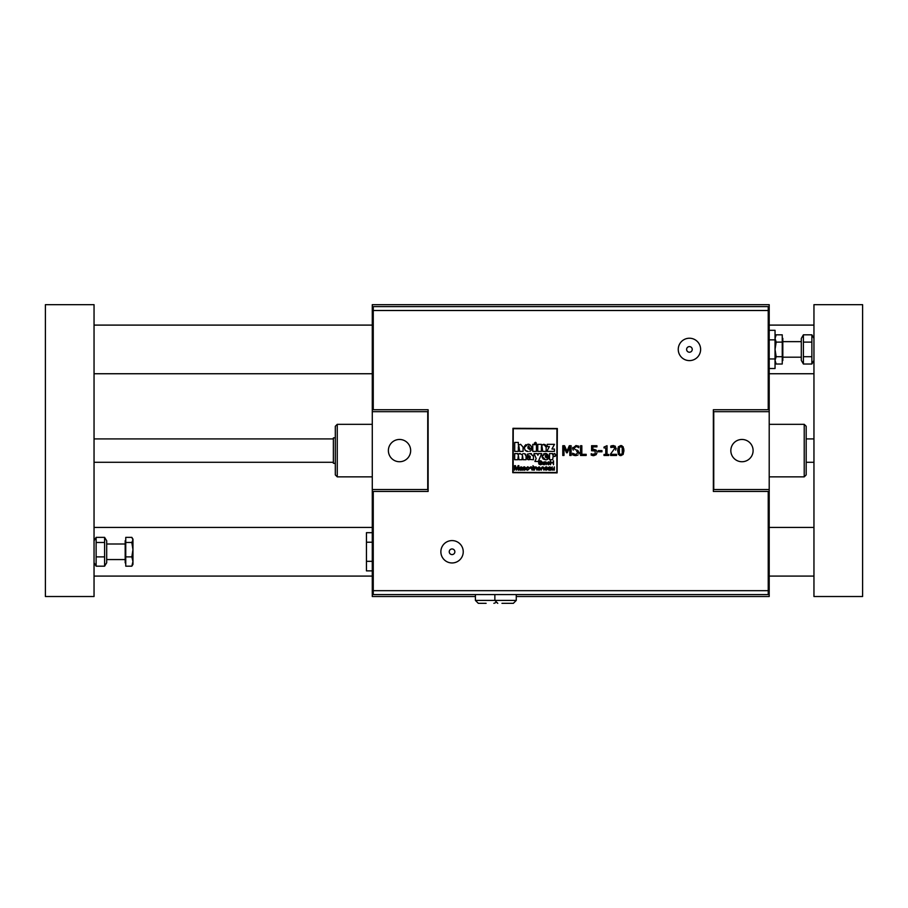 <?xml version="1.0" encoding="UTF-8"?>
<svg xmlns="http://www.w3.org/2000/svg" width="908" height="908" viewBox="0 0 908 908"><rect width="100%" height="100%" fill="white"/><g stroke="black" fill="none" stroke-linecap="round" stroke-linejoin="round"><path stroke-width="1.36" d="M550.464 470.151L548.057 469.288L549.158 470.219L551.043 470.151L550.838 467.552L549.612 466.837L548.148 467.836L549.533 467.291L550.316 467.949L548.057 469.288L549.329 468.278M550.316 468.528L549.295 469.788L548.636 469.277L550.316 468.528L549.419 468.732M549.295 469.788L550.225 469.277M550.759 467.302L548.273 467.472M550.861 468.789L551.043 470.151M550.361 469.754L548.773 470.174M548.057 469.288L548.841 468.369L548.057 469.288M549.533 467.291L548.693 467.904M529.761 449.505L531.679 448.7L529.761 449.505L527.957 448.325L531.679 448.325L531.43 446.634L529.523 444.477L527.979 444.171L530.715 445.351M529.682 451.321L530.794 450.788M525.391 450.595L524.177 447.644L525.267 450.47L528.229 451.514L526.265 451.14M527.979 444.171L524.177 447.644L524.688 445.828M525.403 445.034L526.061 444.602M531.339 446.384L531.679 448.325M518.343 445.249L520.602 444.284L523.076 447.111L520.602 444.284L518.343 445.249L518.343 442.446L514.711 442.446L514.711 451.389L518.343 451.389L518.343 446.702L518.956 446.452L519.66 451.389L523.076 451.389L523.076 447.111M546.934 458.086L548.602 457.382L546.934 458.086L545.367 457.053L548.602 457.053L545.39 453.444L546.741 453.716M546.4 459.777L547.717 459.278M542.326 457.859L542.087 456.463L545.606 459.834L543.029 458.926M543.495 453.943L545.39 453.444L542.087 456.463L542.382 455.158M547.751 454.454L548.602 457.053M525.653 468.891L524.903 468.335M523.927 470.174L522.997 469.186L524.381 470.219L525.641 469.515M522.997 469.186L524.381 469.765L523.541 469.096M524.381 469.765L524.972 468.959L523.087 467.768L524.404 468.778L523.087 467.768L524.711 466.871M523.144 468.074L524.291 466.837L525.573 467.745L523.462 467.064M525.04 467.813L524.325 467.279L525.573 467.745M535.686 442.378L536.401 443.331L535.357 442.321L536.401 443.331L535.062 444.341M536.356 443.036L535.357 444.387L534.358 443.331L535.357 442.321L536.401 443.331L535.357 444.387L534.403 443.025M536.401 443.331L535.357 444.387L534.358 443.331L535.357 444.387L536.401 443.331L535.697 444.341M541.395 445.249L541.395 444.364L537.774 444.364L537.774 451.389L541.395 451.389L541.395 446.702L542.008 446.452L542.712 451.389L546.139 451.389L546.139 447.111L543.654 444.284L541.395 445.249L544.664 444.432M545.254 444.716L546.014 446.021M523.326 453.591L521.703 454.613L519.785 453.546L517.821 454.386L520.307 453.603M525.391 454.034L526.072 455.998L524.495 453.603M527.582 459.346L527.094 458.154L528.762 459.789L530.272 459.255L527.9 459.584M528.093 456.611L529.273 456.384L527.094 458.154L527.264 457.382M530.272 456.52L529.035 455.646L530.272 456.52L529.035 455.646L527.253 456.111L529.035 455.646L527.253 456.111L527.877 453.977M529.977 453.557L531.43 453.648M533.257 455.101L533.439 456.327L530.295 453.546L527.253 454.261M533.439 456.327L533.439 459.72L530 459.437M555.889 455.362L554.413 456.52L555.923 455.056L554.447 453.546L552.688 454.897L554.924 453.614M555.197 456.338L553.165 455.964L554.413 456.52M540.521 461.207L541.645 462.047L540.521 461.207L539.102 462.762L540.521 464.329L541.667 463.92L540.521 462.739L542.167 462.739L542.167 464.181L540.555 464.794L539.057 464.192M538.807 463.829L538.864 461.616M539.67 460.924L540.998 460.81M540.521 460.765L542.11 461.922L540.521 460.765L538.569 462.796L540.555 464.794L542.167 464.181M544.153 461.843L544.948 462.342L543.29 462.297L545.822 461.843L546.684 462.796L546.207 464.726L545.708 462.251L545.016 463.091L545.708 462.251L546.207 462.944L545.708 462.251M544.539 462.898L544.539 464.726L545.016 463.091M545.822 461.843L546.684 462.796L545.822 461.843L544.948 462.342M527.582 466.837L528.955 467.858L527.684 467.279L528.422 467.938L527.684 467.279L526.742 468.528L527.65 469.765L526.742 468.528L527.684 467.279L526.742 468.528M526.583 469.788L526.175 468.539L527.65 470.219L529.001 469.039L527.162 470.151M528.047 466.882L528.955 467.858L527.661 466.837L526.243 467.961M548.636 461.843L549.839 463.273L548.636 461.843L547.865 462.217L549.238 462.002M549.783 462.808L549.783 463.795M548.693 464.783L547.83 464.374L548.614 464.783L549.839 463.273M531.566 468.097L530.885 467.314L530.022 468.38L530.885 467.314L532.111 470.151L531.566 466.95M530.998 466.837L530.022 467.279L530.998 466.837L532.077 467.609M516.538 468.846L515.472 465.679L514.586 465.679L514.586 470.151L515.154 466.337L516.448 470.151L518.286 466.406L518.286 470.151L518.865 470.151L518.865 465.679L518.071 465.679L516.992 468.789M519.648 467.836L521.113 466.837L522.372 468.063L521.113 466.837L522.338 467.552L521.113 466.837L519.648 467.836L521.657 467.472L520.829 468.278M522.372 468.789L522.372 468.063M520.67 470.219L519.558 469.288L520.67 470.219L521.862 469.754L520.273 470.174M519.558 469.288L520.341 468.369M542.814 466.837L543.892 467.62L542.814 466.837L543.892 467.62L542.814 466.837L543.892 467.62L542.814 466.837L541.781 467.37L542.814 466.837L543.892 467.62L543.926 470.151L542.7 467.314L541.838 468.38L542.7 467.314L543.37 468.176L542.7 467.314M536.424 468.176L535.743 467.314L534.891 468.38L535.743 467.314L536.969 470.151L536.969 468.153M535.868 466.837L534.835 467.37L535.868 466.837L536.946 467.62M546.196 466.837L547.569 468.483L546.196 466.837L545.311 467.268L546.798 466.973M547.513 467.949L547.513 469.084M547.161 469.765L545.277 469.742L546.173 470.219L547.569 468.483M538.194 468.664L539.17 469.765L540.033 469.107L539.17 469.765L538.194 468.664L540.612 468.664M540.033 469.107L539.17 470.219L540.453 469.538M538.047 469.788L537.627 468.562L538.648 470.151M540.601 468.222L539.148 466.837L537.695 467.961M552.291 469.288L552.927 469.742L553.778 468.641L552.927 469.742L552.291 469.288L552.257 466.905L551.701 468.914M552.813 470.219L553.835 469.674L552.813 470.219L551.735 469.425M531.679 449.948L531.679 448.7M528.604 445.953L529.455 447.088L527.764 447.088L528.604 445.953L527.764 447.088L528.604 445.953L529.455 447.088M541.656 453.591L538.603 453.591L537.888 455.214L537.161 453.591L534.018 453.591L536.174 458.461L534.914 461.457L538.342 461.457L541.656 453.591M548.602 458.472L548.602 457.382M545.935 454.999L546.673 455.975L545.209 455.975L545.935 454.999L546.673 455.975L545.935 454.999M513.247 428.701L556.933 428.803L556.831 472.489L513.145 472.387L513.247 428.701M557.319 428.508L512.952 428.315L512.759 472.682L557.126 472.875L557.319 428.508M553.029 462.887L553.551 464.726L553.551 460.833L553.029 462.433L551.008 462.433L550.498 460.833L550.498 464.726L551.008 462.887L553.029 462.887M534.619 444.761L532.78 444.341L532.78 451.389L536.424 451.389L536.424 444.341L534.619 444.761M524.381 468.188L523.621 467.699L524.325 467.279M554.47 444.341L547.172 444.341L547.172 446.6L549.397 446.6L546.843 451.389L554.413 451.389L554.413 449.029L551.951 449.029L554.47 444.341M517.821 454.386L517.821 453.603L514.677 453.603L514.677 459.72L517.821 459.72L518.355 455.419L518.979 459.72L521.952 459.72L522.497 455.419L523.087 459.72L526.072 459.72L526.072 455.998M530.272 457.496L529.761 458.551L529.103 457.927L530.272 457.496M552.688 454.897L552.688 453.591L549.544 453.591L549.544 459.72L552.688 459.72L553.165 455.964M543.29 462.297L543.347 464.726L544.04 462.251M529.001 469.039L527.65 469.765M547.865 462.217L547.83 464.374M547.83 463.296L548.602 462.229L549.34 463.318L548.58 464.397L547.83 463.296L548.602 462.229L547.83 463.296M548.58 464.397L549.34 463.318M530.022 467.279L530.022 468.38M532.951 466.905L533.507 470.151L532.951 466.905M521.964 470.151L522.543 470.151M521.816 468.528L520.795 469.788L520.148 469.277L521.816 468.528L520.92 468.732M520.795 469.788L521.725 469.277M532.951 465.679L533.507 466.303L532.951 465.679M541.781 467.37L541.293 470.151L541.838 468.38M534.835 467.37L534.335 466.905L534.335 470.151L534.891 468.38M545.311 467.268L545.277 469.742M545.265 468.505L546.151 467.279L547.002 468.528L546.128 469.765L545.265 468.505L546.151 467.279L545.265 468.505M546.128 469.765L547.002 468.528M538.228 468.222L539.148 467.279L540.044 468.222L538.228 468.222M553.835 469.674L554.334 470.151L554.334 466.905L553.778 468.641M373.256 409.735L373.256 306.609L768.236 306.609L768.236 409.735L713.359 409.735L713.359 491.455L768.236 491.455L768.236 594.581L373.256 594.581L373.256 491.455L428.122 491.455L428.122 409.735L373.256 409.735M623.785 448.768L623.898 451.208M623.149 454.443L619.653 455.464M618.496 454.499L617.815 448.722M618.235 447.145L620.8 445.533L621.946 445.737M616.135 448.643L615.647 450.141L616.146 448.2L613.252 445.522L610.755 446.112L611.879 445.714M613.252 445.522L615.442 446.305M611.776 454.329L616.555 454.329L616.555 455.464L610.551 455.464L610.551 454.079L614.83 448.268L613.15 446.657L610.834 447.496L614.341 447.042L613.15 446.657M593.741 449.415L595.989 450.016L594.048 449.415M596.965 451.775L596.34 450.345M591.29 453.728L592.345 454.25L591.199 453.728L591.199 455.112L593.741 455.668L596.136 454.715L596.953 452.91M593.741 455.668L592.379 455.51M592.345 454.25L595.171 453.943L594.093 454.511M595.171 453.943L595.115 450.958L595.171 453.943M593.526 450.504L591.596 450.743L595.115 450.958M577.079 446.815L578.283 447.372M576.943 450.13L578.01 450.527M578.986 453.807L579.191 453.137M577.874 452.888L576.682 451.401L577.874 452.888L575.706 454.511L572.607 453.251L572.607 454.874L575.797 455.634L577.953 455.056M575.797 455.634L574.004 455.407M572.698 453.251L574.151 454.182M573.311 450.096L572.676 448.336L573.107 449.846M572.71 448.768L572.823 447.451M575.956 445.556L578.85 446.191L575.956 445.556L572.676 448.336M564.549 445.726L562.778 445.726L562.778 455.464L563.981 455.464L563.981 447.076L566.501 452.774L567.284 452.774L569.827 447.076L569.827 455.464L571.121 455.464L571.121 445.726L569.316 445.726L566.967 451.151L564.549 445.726M578.748 447.735L578.85 446.191M579.225 452.683L577.295 450.232L575.297 449.721L574.026 448.212L576.035 446.679M586.182 455.464L586.182 454.306L581.835 454.306L581.835 445.726L580.541 445.726L580.541 455.464L586.182 455.464M592.856 449.471L592.856 446.872L596.942 446.872L596.942 445.726L591.596 445.726L591.596 450.743M598.281 451.798L601.959 451.798L601.959 450.606L598.281 450.606L598.281 451.798M607.032 445.703L604.013 447.054L604.013 447.95L605.784 447.95L605.784 454.465L604.013 454.465L604.013 455.464L608.769 455.464L608.769 454.465L607.032 454.465L607.032 445.703M610.755 446.112L610.834 447.496M620.8 455.668L623.149 454.443L623.91 450.595L623.16 446.793L620.8 445.533L618.45 446.747L617.69 450.606L618.439 454.42L620.8 455.668M622.241 453.557L620.8 454.579L619.347 453.535L619.347 447.644L620.8 446.611L622.23 447.621L622.241 453.557L620.8 454.579L619.676 454.114M619.086 448.87L619.029 449.823M619.029 451.673L619.074 452.309M620.8 446.611L619.347 447.644M622.582 450.595L622.548 449.381M622.468 448.563L622.23 447.621M622.468 452.638L622.548 451.889M700.624 349.421A11.191 11.191 0 0 0 683.837 339.728A11.191 11.191 0 0 0 683.837 359.103A11.191 11.191 0 0 0 700.624 349.421M692.236 349.421A2.803 2.803 0 0 0 688.026 346.981A2.803 2.803 0 0 0 688.026 351.85A2.803 2.803 0 0 0 692.236 349.421M452.059 562.96A11.191 11.191 0 0 0 461.741 546.173A11.191 11.191 0 0 0 442.366 546.173A11.191 11.191 0 0 0 452.059 562.96M452.059 554.584A2.803 2.803 0 0 0 454.488 550.373A2.803 2.803 0 0 0 449.619 550.373A2.803 2.803 0 0 0 452.059 554.584M373.256 308.754L372.28 308.754L372.28 304.668L769.201 304.668L769.201 308.754L768.236 308.754M768.236 311.001L769.201 311.001L769.201 590.189L768.236 590.189M373.256 590.189L372.28 590.189L372.28 592.436L373.256 592.436M768.236 592.436L769.201 592.436L769.201 590.189M372.28 590.189L372.28 311.001L373.256 311.001M501.965 603.332L513.349 603.332L516.266 600.415L516.266 594.581M486.109 603.332L478.323 603.332L486.109 603.332M769.201 311.001L769.201 308.754M769.201 411.676L713.756 411.676L713.756 489.514L769.201 489.514M741.961 439.461A11.134 11.134 0 0 1 751.608 456.168A11.134 11.134 0 0 1 732.325 456.168A11.134 11.134 0 0 1 741.961 439.461M372.28 308.754L372.28 311.001M372.28 561.326L366.446 561.326L366.446 570.871L372.28 570.871M366.446 561.326L366.446 542.224L372.28 542.224M366.446 542.224L366.446 532.678L372.28 532.678M372.28 489.514L427.736 489.514L427.736 411.676L372.28 411.676M399.52 461.729A11.134 11.134 0 0 1 389.873 445.034A11.134 11.134 0 0 1 409.168 445.034A11.134 11.134 0 0 1 399.52 461.729M475.406 596.522L372.28 596.522L372.28 592.436M337.254 476.859L337.254 424.331L335.313 426.272L335.313 474.918L337.254 476.859L372.28 476.859M335.313 463.489L333.361 463.239L333.361 437.951L335.313 437.701M804.227 476.859L806.179 474.918L806.179 426.272L804.227 424.331L804.227 476.859L769.201 476.859M804.227 424.331L769.201 424.331M769.201 592.436L769.201 596.522L516.266 596.522M769.201 330.319L775.046 330.319L775.046 368.512L769.201 368.512M775.046 358.966L769.201 358.966M775.046 339.864L769.201 339.864M104.602 537.366L106.69 540.782L106.69 562.767L104.602 566.172L104.602 537.366L96.123 537.366L94.046 540.782M96.123 537.366L96.123 566.172L94.046 562.767M104.602 542.473L96.123 542.473M104.602 556.876L96.123 556.876M104.602 566.172L96.123 566.172M811.877 342.112L811.877 334.814L803.398 334.814L803.398 364.017L811.877 364.017L811.877 342.112L803.398 342.112M813.954 360.408L811.877 364.017M803.398 364.017L801.31 360.408L801.31 338.423L803.398 334.814M811.877 356.719L803.398 356.719M132.954 539.919L131.83 537.366L132.954 539.125L132.954 549.669L131.83 542.473L132.954 539.919L132.954 542.019M132.954 561.519L131.83 556.876L132.954 549.669L132.954 564.424L131.83 566.172L132.954 561.519M131.83 566.172L125.758 566.172L125.758 556.876L131.83 556.876M125.758 556.876L125.758 542.473L131.83 542.473M125.758 542.473L125.758 537.366L131.83 537.366M125.758 562.858L125.179 562.858L125.179 540.68L125.758 540.68M782.821 341.635L801.31 341.635M776.17 342.112L782.242 342.112L782.242 334.814L776.17 334.814L775.046 338.468L776.17 342.112L775.046 349.421L776.17 356.719L775.046 360.374L776.17 364.017L782.242 364.017L782.242 356.719L776.17 356.719M782.242 342.112L782.242 356.719M782.242 338.332L782.821 338.332L782.821 360.51L782.242 360.51M862.6 596.522L862.6 304.668L813.954 304.668L813.954 596.522L862.6 596.522M45.4 304.668L45.4 596.522L94.046 596.522L94.046 304.668L45.4 304.668M94.046 527.446L372.28 527.446M769.201 527.446L813.954 527.446M94.046 373.744L372.28 373.744M769.201 373.744L813.954 373.744M813.954 438.916L806.179 438.916M333.361 438.916L94.046 438.916M768.236 310.502L373.256 310.502M373.256 590.688L768.236 590.688M475.406 594.581L475.406 600.415L516.266 600.415M497.777 603.332L494.86 600.415L494.86 594.581M495.836 602.594L493.884 603.332M475.406 600.415L478.323 603.332M337.254 424.331L372.28 424.331M813.954 338.423L811.877 334.814M125.179 543.994L106.69 543.994M125.179 559.555L106.69 559.555M782.821 357.196L801.31 357.196M775.046 336.766L776.17 334.814M775.046 362.065L776.17 364.017M94.046 576.092L372.28 576.092M769.201 576.092L813.954 576.092M94.046 325.098L372.28 325.098M769.201 325.098L813.954 325.098M813.954 462.274L806.179 462.274M333.361 462.274L94.046 462.274"/></g></svg>
